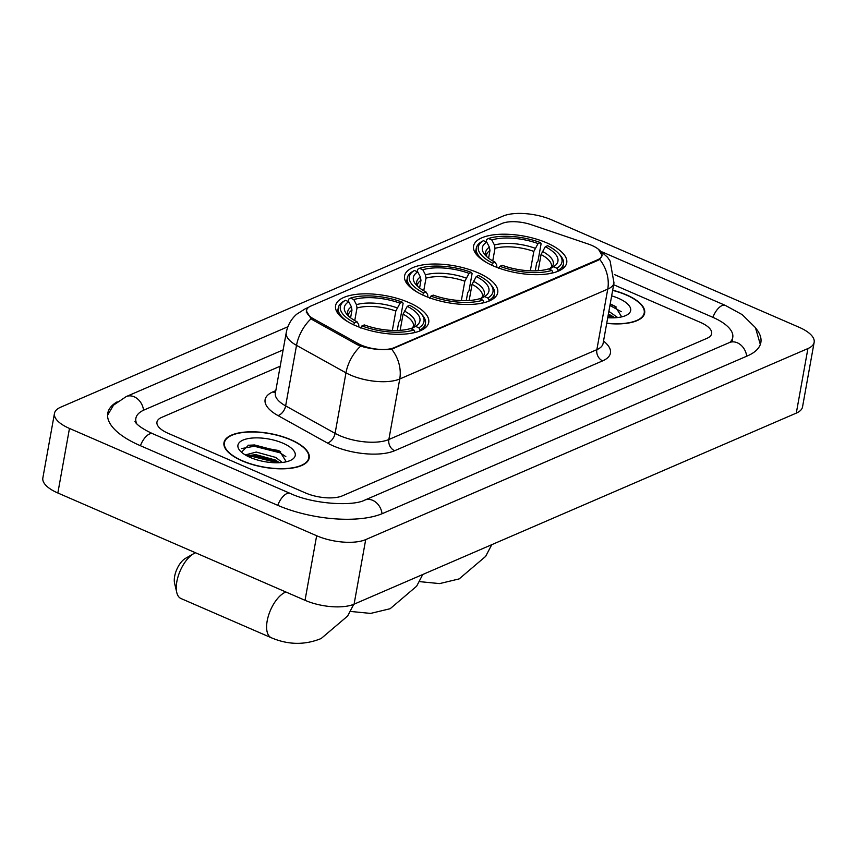 <?xml version="1.0" encoding="UTF-8"?>
<svg xmlns="http://www.w3.org/2000/svg" width="857" height="857" viewBox="0 0 857 857"><rect width="100%" height="100%" fill="white"/><g stroke="black" fill="none" stroke-linecap="round" stroke-linejoin="round"><path stroke-width="1.29" d="M477.842 272.719A47.317 18.715 10.2 0 0 431.028 264.095A47.317 18.715 10.2 0 0 404.579 275.868A47.317 18.715 10.2 0 0 424.461 295.783A47.317 18.715 10.2 0 0 471.275 304.406A47.317 18.715 10.2 0 0 497.724 292.633A47.317 18.715 10.2 0 0 477.842 272.719M408.843 302.532A47.317 18.715 10.2 0 0 362.029 293.908A47.317 18.715 10.2 0 0 335.58 305.681A47.317 18.715 10.2 0 0 355.462 325.596A47.317 18.715 10.2 0 0 402.276 334.219A47.317 18.715 10.2 0 0 428.725 322.436A47.317 18.715 10.2 0 0 408.843 302.532M546.852 242.906A47.317 18.715 10.2 0 0 500.027 234.282A47.317 18.715 10.2 0 0 473.578 246.055A47.317 18.715 10.2 0 0 493.461 265.97A47.317 18.715 10.2 0 0 540.274 274.594A47.317 18.715 10.2 0 0 566.723 262.82A47.317 18.715 10.2 0 0 546.852 242.906M591.78 245.402A24.103 9.534 10.2 0 0 588.191 244.02L531.383 224.738A24.103 9.534 10.2 0 0 501.859 223.527L310.823 306.067A24.103 9.534 10.2 0 0 306.613 310.266A24.103 9.534 10.2 0 0 313.555 318.847L357.926 343.496A24.103 9.534 10.2 0 0 394.231 347.653L597.704 259.746A24.103 9.534 10.2 0 0 601.914 255.547A24.103 9.534 10.2 0 0 591.78 245.402M606.713 323.368A43.3 17.129 10.2 0 0 644.646 313.073A43.3 17.129 10.2 0 0 626.456 294.851A43.3 17.129 10.2 0 0 612.68 290.202M291.016 439.77A43.3 17.129 10.2 0 0 248.176 431.874A43.3 17.129 10.2 0 0 223.977 442.651A43.3 17.129 10.2 0 0 242.167 460.873A43.3 17.129 10.2 0 0 285.006 468.768A43.3 17.129 10.2 0 0 309.206 457.992A43.3 17.129 10.2 0 0 291.016 439.77M598.529 249.344L602.139 255.568L599.632 259.328L597.811 260.432L391.628 349.195C383.582 350.288 374.295 349.56 363.786 347.01L357.465 344.782L313.094 320.132L311.08 318.761L306.281 310.812M305.542 492.968A26.781 10.595 10.2 0 0 342.329 495.86L706.971 338.322A26.781 10.595 10.2 0 0 711.653 333.652A26.781 10.595 10.2 0 0 700.405 322.382L613.666 284.728L700.405 322.382A26.781 10.595 10.2 0 1 711.653 333.652A26.781 10.595 10.2 0 1 706.971 338.322L342.329 495.86A26.781 10.595 10.2 0 1 305.542 492.968L168.218 433.353L305.542 492.968M280.207 366.196L161.641 417.413A26.781 10.595 10.2 0 0 156.96 422.083A26.781 10.595 10.2 0 0 168.218 433.353A26.781 10.595 10.2 0 1 156.96 422.083A26.781 10.595 10.2 0 1 161.641 417.413L280.207 366.196M606.745 323.196A42.85 16.947 10.2 0 0 644.207 312.998A42.85 16.947 10.2 0 0 626.199 294.969A42.85 16.947 10.2 0 0 612.648 290.384M608.866 311.37L617.693 317.551M608.406 313.93L614.887 317.786M607.731 317.701A29.106 11.516 10.2 0 0 627.003 314.937A29.106 11.516 10.2 0 0 618.443 298.311A29.106 11.516 10.2 0 0 611.652 295.869M621.7 316.876L615.069 306.249L610.216 303.892M609.927 305.478L621.261 311.691M608.084 315.719L612.959 317.851M610.163 304.192L616.065 306.849M608.32 314.444L613.366 316.651M242.413 460.766A42.85 16.947 10.2 0 0 284.813 468.575A42.85 16.947 10.2 0 0 308.766 457.917A42.85 16.947 10.2 0 0 290.769 439.877A42.85 16.947 10.2 0 0 248.369 432.067A42.85 16.947 10.2 0 0 224.416 442.737A42.85 16.947 10.2 0 0 242.413 460.766M245.306 454.938L256.275 452.057L275.804 457.456L282.264 462.469M246.762 455.763L255.815 454.628L275.343 460.016L279.446 462.694M283.014 443.23A29.106 11.516 10.2 0 0 248.798 438.473A29.106 11.516 10.2 0 0 239.864 450.557A29.106 11.516 10.2 0 0 250.169 457.413A29.106 11.516 10.2 0 0 291.573 459.855A29.106 11.516 10.2 0 0 283.014 443.23M286.27 461.794L279.639 451.157L278.418 450.493L248.584 445.169L241.481 452.185M241.535 448.586L254.283 446.24L279.843 452.753L285.831 456.599M248.326 456.567L252.44 456.492L277.529 462.769M247.941 445.286L254.518 444.965L280.635 451.768M247.887 455.335L252.665 455.206L277.925 461.569M496.899 267.363L496.674 264.834L495.025 262.167L492.7 263.174L491.393 265.22M488.586 258.182L489.968 250.533L489.411 247.223L486.765 242.124A38.394 15.19 10.2 0 0 484.891 254.743A38.394 15.19 10.2 0 0 495.025 262.167M486.273 241.91L486.712 239.478L488.458 238.503A42.496 16.808 10.2 0 1 540.381 242.574L538.046 243.581A38.394 15.19 10.2 0 0 491.8 239.949L494.446 245.048L495.003 248.359L492.743 260.924M530.344 270.801L533.836 251.412L538.046 243.581M540.381 242.574L541.099 243.752L537.992 261.021L536.696 262.767L535.25 270.833M548.33 273.822A44.285 17.515 10.2 0 0 553.011 272.622L551.844 270.384A42.496 16.808 10.2 0 1 499.931 266.313L498.624 268.359M492.7 263.174A42.496 16.808 10.2 0 1 483.423 240.678L481.677 241.653A44.285 17.515 10.2 0 0 476.278 248.209A44.285 17.515 10.2 0 0 486.99 262.778M499.931 266.313L502.256 265.306A38.394 15.19 10.2 0 0 548.501 268.927L551.844 270.384M483.423 240.678L486.765 242.124M491.8 239.949L488.458 238.503M559.182 254.111A42.496 16.808 10.2 0 1 556.879 268.209L558.046 270.448A44.285 17.515 10.2 0 0 563.445 263.892A44.285 17.515 10.2 0 0 560.532 255.707L559.182 254.111A42.496 16.808 10.2 0 0 547.612 245.713L545.277 246.72L541.056 254.54L538.153 270.694M558.046 270.448L557.896 271.305M556.879 268.209L553.536 266.752A38.394 15.19 10.2 0 0 545.277 246.72M541.056 254.54A33.037 13.069 10.2 0 1 551.49 266.806L549.444 269.055L553.536 266.752M427.9 297.175L427.675 294.637L426.025 291.969L423.701 292.976L422.394 295.033M419.587 287.995L420.969 280.346L420.412 277.036L417.766 271.937A38.394 15.19 10.2 0 0 415.891 284.545A38.394 15.19 10.2 0 0 426.025 291.969M417.273 271.723L417.713 269.291L419.459 268.305A42.496 16.808 10.2 0 1 471.382 272.376L469.047 273.383A38.394 15.19 10.2 0 0 422.801 269.762L425.447 274.851L426.004 278.171L423.744 290.737M461.345 300.614L464.826 281.214L469.047 273.383M471.382 272.376L472.1 273.554L468.993 290.823L467.697 292.58L466.251 300.646M479.331 303.624A44.285 17.515 10.2 0 0 484.012 302.435L482.845 300.186A42.496 16.808 10.2 0 1 430.921 296.115L429.625 298.172M423.701 292.976A42.496 16.808 10.2 0 1 414.424 270.48L412.678 271.465A44.285 17.515 10.2 0 0 407.279 278.022A44.285 17.515 10.2 0 0 417.98 292.591M430.921 296.115L433.256 295.108A38.394 15.19 10.2 0 0 479.502 298.739L482.845 300.186M414.424 270.48L417.766 271.937M422.801 269.762L419.459 268.305M490.183 283.913A42.496 16.808 10.2 0 1 487.879 298.011L489.047 300.261A44.285 17.515 10.2 0 0 494.446 293.705A44.285 17.515 10.2 0 0 491.532 285.52L490.183 283.913A42.496 16.808 10.2 0 0 478.602 275.515L476.278 276.522L472.057 284.353L469.154 300.507M489.047 300.261L488.897 301.118M487.879 298.011L484.537 296.565A38.394 15.19 10.2 0 0 476.278 276.522M472.057 284.353A33.037 13.069 10.2 0 1 482.491 296.608L480.445 298.868L484.537 296.565M176.767 592.508L174.603 583.328A16.069 7.563 -66.5 0 1 185.433 558.389L193.618 553.697A25.003 11.752 113.5 0 0 176.767 592.508A25.003 11.752 113.5 0 0 180.988 598.529L271.326 637.758A25.003 11.752 -66.5 0 1 268.498 615.551A25.003 11.752 -66.5 0 1 285.349 592.23A25.003 11.752 -66.5 0 1 285.895 592.005M195.557 552.786A25.003 11.752 113.5 0 0 195.01 553.001A25.003 11.752 113.5 0 0 193.618 553.697M358.901 326.978L358.676 324.449L357.026 321.782L354.702 322.789L353.395 324.846M350.588 317.808L351.97 310.159L351.413 306.838L348.767 301.75A38.394 15.19 10.2 0 0 346.892 314.358A38.394 15.19 10.2 0 0 357.026 321.782M348.274 301.535L348.713 299.104L350.459 298.118A42.496 16.808 10.2 0 1 402.383 302.189L400.048 303.196A38.394 15.19 10.2 0 0 353.802 299.575L356.448 304.663L357.005 307.984L354.744 320.539M392.345 330.416L395.827 311.027L400.048 303.196M402.383 302.189L403.101 303.367L399.994 320.636L398.698 322.393L397.252 330.459M410.332 333.437A44.285 17.515 10.2 0 0 415.013 332.248L413.845 329.999A42.496 16.808 10.2 0 1 361.922 325.928L360.626 327.985M354.702 322.789A42.496 16.808 10.2 0 1 345.425 300.293L343.678 301.278A44.285 17.515 10.2 0 0 338.279 307.834A44.285 17.515 10.2 0 0 348.981 322.403M361.922 325.928L364.257 324.921A38.394 15.19 10.2 0 0 410.503 328.552L413.845 329.999M345.425 300.293L348.767 301.75M353.802 299.575L350.459 298.118M421.183 313.726A42.496 16.808 10.2 0 1 418.88 327.824L420.048 330.074A44.285 17.515 10.2 0 0 425.447 323.517A44.285 17.515 10.2 0 0 422.533 315.322L421.183 313.726A42.496 16.808 10.2 0 0 409.603 305.328L407.279 306.335L403.058 314.165L400.155 330.32M420.048 330.074L419.887 330.931M418.88 327.824L415.538 326.367A38.394 15.19 10.2 0 0 407.279 306.335M403.058 314.165A33.037 13.069 10.2 0 1 413.492 326.421L411.446 328.67L415.538 326.367M729.907 342.35A48.217 19.068 10.2 0 0 732.746 337.444A48.217 19.068 10.2 0 0 712.488 317.154L614.383 274.561M283.131 349.902L144.297 409.882A48.217 19.068 10.2 0 0 135.877 418.291A48.217 19.068 10.2 0 0 136.82 423.872M316.651 535.743A35.715 14.13 10.2 0 0 365.703 539.599L807.915 348.553A35.715 14.13 10.2 0 0 814.15 342.329A35.715 14.13 10.2 0 0 799.153 327.299L551.972 219.981A35.715 14.13 10.2 0 0 502.909 216.135L60.708 407.182A35.715 14.13 10.2 0 0 54.462 413.406A35.715 14.13 10.2 0 0 69.471 428.436L316.651 535.743L305.028 600.307A35.715 14.13 10.2 0 0 354.091 604.164L796.292 413.117A35.715 14.13 10.2 0 0 802.538 406.882L814.15 342.329M54.462 413.406L42.85 477.97A35.715 14.13 10.2 0 0 57.848 493L305.028 600.307M117.163 401.837A76.787 30.37 10.2 0 0 107.757 413.224A76.787 30.37 10.2 0 0 140.012 445.544L277.336 505.159A76.787 30.37 10.2 0 0 382.8 513.429L747.443 355.891A76.787 30.37 10.2 0 0 760.855 342.5A76.787 30.37 10.2 0 0 756.013 328.552M313.555 318.847L313.308 320.25M357.926 343.496L357.68 344.889M394.231 347.653L394.081 348.445M597.704 259.746L597.554 260.539M603.521 341.065A44.639 17.654 -169.8 0 1 602.642 360.861L394.627 450.728A8.924 7.049 66.6 0 1 388.853 439.512L596.858 349.656A35.715 14.13 10.2 0 0 603.103 343.421L603.017 343.807M394.627 450.728A44.639 17.654 -169.8 0 1 333.309 445.919A44.639 17.654 -169.8 0 1 327.417 443.026L277.968 415.559A44.639 17.654 -169.8 0 1 272.912 391.885L275.804 390.631M339.8 435.667A35.715 14.13 10.2 0 0 388.853 439.512L399.748 378.987A35.715 14.13 -169.8 0 1 350.684 375.141A35.715 14.13 -169.8 0 1 345.971 372.827L296.522 345.36A35.715 14.13 -169.8 0 1 286.238 332.645L275.343 393.17A35.715 14.13 10.2 0 0 285.638 405.886L335.087 433.353A35.715 14.13 10.2 0 0 339.8 435.667M391.628 349.195A31.248 24.649 66.6 0 1 399.748 378.987L607.752 289.12A31.248 24.649 -113.4 0 0 599.632 259.328M308.059 307.781A31.248 24.649 -113.4 0 0 305.381 308.713L296.618 314.262C291.101 319.2 287.641 325.328 286.238 332.645M311.08 318.761A31.248 18.758 119.1 0 0 296.522 345.36L285.638 405.886A8.924 5.356 -60.9 0 1 277.968 415.559M360.647 346.121A31.248 18.758 119.1 0 0 345.971 372.827L335.087 433.353A8.924 5.356 -60.9 0 1 327.417 443.026M598.197 249.076L607.527 257.25L610.109 261.042L613.987 282.896A35.715 14.13 -169.8 0 1 607.752 289.12L596.858 349.656A8.924 7.049 66.6 0 0 602.642 360.861M275.472 392.463A8.924 7.049 66.6 0 1 272.912 391.885M489.968 250.533A33.037 13.069 10.2 0 0 486.465 255.107L486.84 256.736M533.836 251.412A33.037 13.069 10.2 0 0 495.003 248.359M489.411 247.223A34.344 13.583 10.2 0 0 486.69 256.607M535.089 248.23A34.344 13.583 10.2 0 0 494.446 245.048M549.573 268.98A34.344 13.583 10.2 0 0 542.32 251.369M420.969 280.346A33.037 13.069 10.2 0 0 417.466 284.91L417.841 286.549M464.826 281.214A33.037 13.069 10.2 0 0 426.004 278.171M420.412 277.036A34.344 13.583 10.2 0 0 417.691 286.409M466.09 278.043A34.344 13.583 10.2 0 0 425.447 274.851M480.573 298.793A34.344 13.583 10.2 0 0 473.321 281.182M351.97 310.159A33.037 13.069 10.2 0 0 348.467 314.723L348.842 316.362M395.827 311.027A33.037 13.069 10.2 0 0 357.005 307.984M351.413 306.838A34.344 13.583 10.2 0 0 348.692 316.222M397.091 307.856A34.344 13.583 10.2 0 0 356.448 304.663M411.574 328.595A34.344 13.583 10.2 0 0 404.311 310.995M382.051 513.739A14.28 11.27 -113.4 0 0 364.707 500.134C353.02 506.433 313.03 504.28 290.212 493.418L152.889 433.792C134.945 425.533 134.828 420.701 134.956 421.451M277.754 505.341A14.28 6.717 -66.5 0 1 286.849 493.6A14.28 6.717 -66.5 0 1 290.212 493.418M140.43 445.726A14.28 6.717 -66.5 0 1 149.525 433.985A14.28 6.717 -66.5 0 1 152.889 433.792M107.564 415.259L113.51 405.168L126.193 396.587A14.28 11.27 66.6 0 1 143.548 410.214M760.33 344.471L755.435 327.631L742.194 314.637L725.365 305.413A14.28 6.717 113.5 0 0 722.001 305.606A14.28 6.717 113.5 0 0 712.906 317.336M746.693 356.212A14.28 11.27 -113.4 0 0 729.35 342.596L364.707 500.134M354.091 604.164L365.703 539.599M57.848 493L69.471 428.436M796.292 413.117L807.915 348.553M306.613 310.266L306.27 312.152M601.914 255.547L601.657 256.95M308.606 307.32L305.381 308.713M613.987 282.896L603.103 343.421M643.768 315.408L644.207 312.998M308.338 460.327L308.766 457.917M223.977 445.147L224.416 442.737M491.757 544.677L485.64 556.397L459.159 578.904L439.641 583.596L419.394 581.614M475.399 253.094L476.278 248.209M562.567 268.777L563.445 263.892M422.758 574.49L416.641 586.209L390.16 608.716L370.642 613.408L350.395 611.427M406.4 282.896L407.279 278.022M493.568 298.579L494.446 293.705M353.759 604.292L347.642 616.022L321.161 638.519C304.813 645.192 288.209 644.935 271.326 637.758M337.401 312.709L338.279 307.834M424.569 328.392L425.447 323.517M126.193 396.587L287.909 326.731M732.499 340.732L729.35 342.596M602.396 252.033L725.365 305.413M731.942 341.922L732.746 337.444"/></g></svg>
